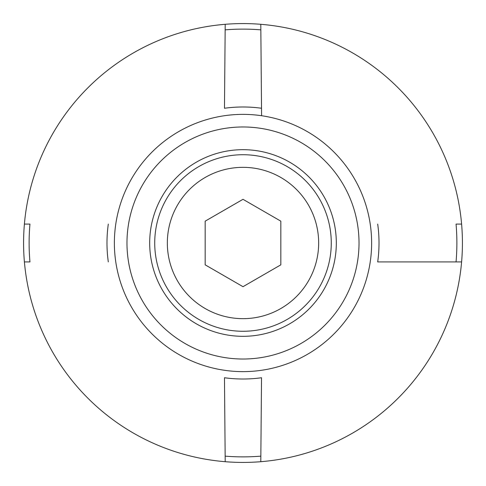 <?xml version="1.0" encoding="UTF-8"?>
<svg xmlns="http://www.w3.org/2000/svg" width="486" height="486" viewBox="0 0 486 486"><rect width="100%" height="100%" fill="white"/><g stroke="black" fill="none" stroke-linecap="round" stroke-linejoin="round"><path stroke-width="0.73" d="M149.682 243A93.318 93.318 0 0 0 243 336.318A93.318 93.318 0 0 0 336.318 243A93.318 93.318 0 0 0 243 149.682A93.318 93.318 0 0 0 149.682 243M224.082 461.603A219.423 219.423 0 0 0 225.206 461.7L225.158 456.135A213.883 213.883 0 0 0 260.842 456.135L260.794 461.7A219.423 219.423 0 0 0 261.918 461.603A219.423 219.423 0 0 0 461.603 261.918L456.044 261.918A213.883 213.883 0 0 0 456.044 224.082L461.603 224.082A219.423 219.423 0 0 0 261.918 24.397A219.423 219.423 0 0 0 260.794 24.3L260.842 29.865A213.883 213.883 0 0 0 225.158 29.865L225.206 24.3A219.423 219.423 0 0 0 224.082 24.397A219.423 219.423 0 0 0 24.397 224.082L29.956 224.082A213.883 213.883 0 0 0 29.956 261.918L24.397 261.918C27.125 292.475 35.806 321.234 50.441 348.195A219.423 219.423 0 0 0 224.082 461.603M225.206 461.7A219.423 219.423 0 0 0 260.794 461.7A219.423 219.423 0 0 1 225.206 461.7M224.471 377.743L225.158 456.135L224.471 377.743A136.013 136.013 0 0 0 261.529 377.743L260.842 456.135L261.529 377.743M261.59 115.723L260.842 29.865L261.59 115.723M461.603 261.918A219.423 219.423 0 0 0 461.603 224.082A219.423 219.423 0 0 1 461.603 261.918M377.695 261.918L456.044 261.918L377.695 261.918A136.013 136.013 0 0 0 377.695 224.082M260.794 24.3A219.423 219.423 0 0 0 225.206 24.3A219.423 219.423 0 0 1 260.794 24.3M24.397 224.082A219.423 219.423 0 0 0 24.397 261.918A219.423 219.423 0 0 1 24.397 224.082M224.471 108.257L225.158 29.865L224.471 108.257A136.013 136.013 0 0 1 261.529 108.257M130.12 304.667A128.626 128.626 0 0 0 304.667 355.88A128.626 128.626 0 0 0 355.88 181.333A128.626 128.626 0 0 0 181.333 130.12A128.626 128.626 0 0 0 130.12 304.667M285.318 320.468A88.276 88.276 0 0 0 320.468 200.682A88.276 88.276 0 0 0 200.682 165.532A88.276 88.276 0 0 0 165.532 285.318A88.276 88.276 0 0 0 285.318 320.468M280.829 221.16L243 199.315L205.171 221.16L205.171 264.84L243 286.685L280.829 264.84L280.829 221.16M141.183 298.623A116.014 116.014 0 0 0 298.623 344.817A116.014 116.014 0 0 0 344.817 187.377A116.014 116.014 0 0 0 187.377 141.183A116.014 116.014 0 0 0 141.183 298.623M108.305 224.082A136.013 136.013 0 0 0 108.305 261.918M279.274 309.4A75.664 75.664 0 0 0 309.4 206.726A75.664 75.664 0 0 0 206.726 176.6A75.664 75.664 0 0 0 176.6 279.274A75.664 75.664 0 0 0 279.274 309.4"/></g></svg>
